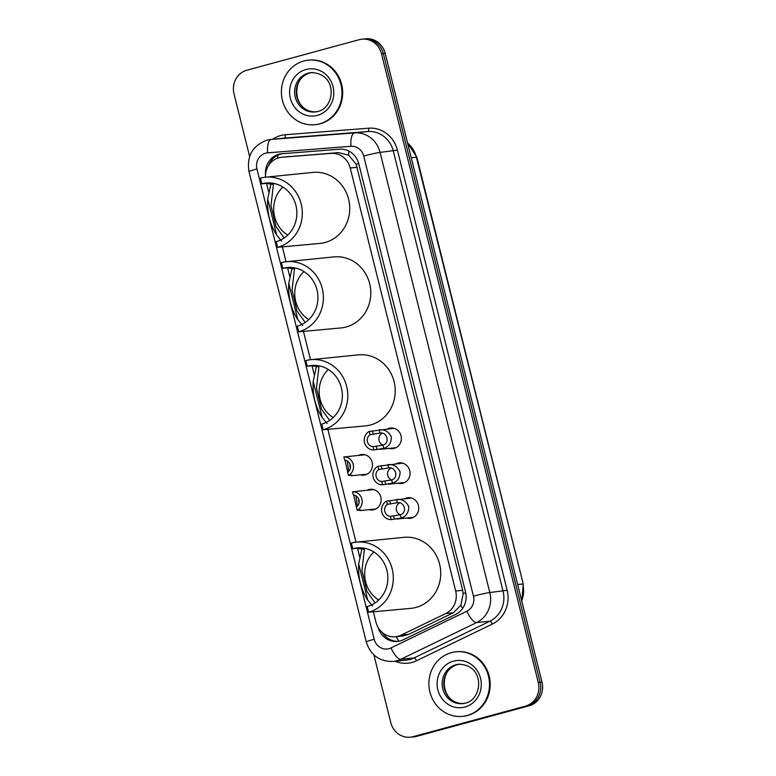 <?xml version="1.0" encoding="UTF-8"?>
<svg xmlns="http://www.w3.org/2000/svg" width="776" height="776" viewBox="0 0 776 776"><rect width="100%" height="100%" fill="white"/><g stroke="black" fill="none" stroke-linecap="round" stroke-linejoin="round"><path stroke-width="1.16" d="M387.34 429.002A10.379 9.69 84.2 0 1 389.164 428.294A10.379 9.69 84.2 0 1 390.629 428.022A10.379 9.69 84.2 0 1 401.202 436.587A10.379 9.69 84.2 0 1 394.179 448.412A10.379 9.69 84.2 0 1 392.724 448.683A10.379 9.69 84.2 0 1 389.3 448.373M396.022 463.835A10.379 9.69 84.2 0 1 397.855 463.126A10.379 9.69 84.2 0 1 399.31 462.855A10.379 9.69 84.2 0 1 409.893 471.42A10.379 9.69 84.2 0 1 402.87 483.244A10.379 9.69 84.2 0 1 401.405 483.516A10.379 9.69 84.2 0 1 397.981 483.205M404.713 498.667A10.379 9.69 84.2 0 1 406.537 497.959A10.379 9.69 84.2 0 1 408.001 497.688A10.379 9.69 84.2 0 1 418.574 506.253A10.379 9.69 84.2 0 1 411.552 518.077A10.379 9.69 84.2 0 1 410.087 518.349A10.379 9.69 84.2 0 1 406.673 518.038M367.126 490.286A10.379 9.69 84.2 0 1 368.949 489.578A10.379 9.69 84.2 0 1 370.414 489.307A10.379 9.69 84.2 0 1 380.987 497.872A10.379 9.69 84.2 0 1 373.964 509.696A10.379 9.69 84.2 0 1 372.499 509.968A10.379 9.69 84.2 0 1 369.085 509.657M358.434 455.454A10.379 9.69 84.2 0 1 360.268 454.746A10.379 9.69 84.2 0 1 361.723 454.474A10.379 9.69 84.2 0 1 372.305 463.039A10.379 9.69 84.2 0 1 365.283 474.863A10.379 9.69 84.2 0 1 363.818 475.135A10.379 9.69 84.2 0 1 360.404 474.825M373.353 611.75L375.943 622.139A19.468 18.168 -95.8 0 0 395.459 636.737L402.86 635.981L408.739 634.341L453.349 612.749L460.876 605.241L463.185 593.465L462.661 590.293L356.174 164.25L348.676 155.21L338.617 152.61L281.649 157.266A19.468 18.168 -95.8 0 0 278.904 157.77A19.468 18.168 -95.8 0 0 265.45 177.209M395.459 636.737A19.468 18.168 -95.8 0 0 401.182 635.107L445.793 613.515A19.468 18.168 -95.8 0 0 455.667 591.002L350.209 168.004A19.468 18.168 -95.8 0 0 331.061 153.376L282.027 157.227A19.468 18.168 -95.8 0 0 281.649 157.266M266.527 183.32L268.7 192.011M282.367 246.826L286.082 261.755M287.595 267.827L289.768 276.508M303.435 331.333L310.507 359.715M312.02 365.787L314.193 374.469M327.86 429.283L356 542.172M357.513 548.244L359.686 556.935M378.193 627.638A19.468 18.168 -95.8 0 0 397.496 641.422A19.468 18.168 -95.8 0 0 403.219 639.802L455.638 614.427A19.468 18.168 -95.8 0 0 465.513 591.904L358.784 163.833A19.468 18.168 -95.8 0 0 339.645 149.205L282.027 153.735A19.468 18.168 -95.8 0 0 281.649 153.764A19.468 18.168 -95.8 0 0 278.904 154.269A19.468 18.168 -95.8 0 0 265.508 174.639M268.603 165.434A19.468 18.168 84.2 0 1 280.767 154.084A19.468 18.168 84.2 0 1 282.697 153.677M249.63 156.51L234.012 93.857A19.468 18.168 84.2 0 1 246.865 70.218L359.24 39.683A19.468 18.168 84.2 0 1 361.985 39.178A19.468 18.168 84.2 0 1 381.501 53.777L538.272 682.521A19.468 18.168 84.2 0 1 525.41 706.15L413.036 736.696A19.468 18.168 84.2 0 1 410.291 737.2A19.468 18.168 84.2 0 1 390.774 722.601L373.896 654.905M410.291 737.2L414.015 736.822A19.468 18.168 84.2 0 0 416.76 736.317L529.135 705.782A19.468 18.168 84.2 0 0 541.987 682.143L385.226 53.398A19.468 18.168 84.2 0 0 365.709 38.8L363.847 38.984A19.468 18.168 84.2 0 1 383.363 53.583L540.125 682.327A19.468 18.168 84.2 0 1 527.273 705.966L414.898 736.502A19.468 18.168 84.2 0 1 412.153 737.016A19.468 18.168 84.2 0 0 414.898 736.502L527.273 705.966A19.468 18.168 84.2 0 0 540.125 682.327L383.363 53.583A19.468 18.168 84.2 0 0 363.847 38.984L361.985 39.178M398.428 641.306A19.468 18.168 84.2 0 1 382.355 632.566M319.528 123.869A32.447 30.274 84.2 0 1 314.959 124.723A32.447 30.274 84.2 0 1 281.901 97.951A32.447 30.274 84.2 0 1 303.852 60.994A32.447 30.274 84.2 0 1 308.421 60.15A32.447 30.274 84.2 0 1 341.469 86.922A32.447 30.274 84.2 0 1 319.528 123.869M308.421 60.15L309.11 60.082A32.447 30.274 84.2 0 1 342.168 86.844A32.447 30.274 84.2 0 1 320.226 123.801A32.447 30.274 84.2 0 1 315.648 124.645L314.959 124.723M265.402 177.209A35.696 33.3 84.2 0 0 260.367 178.141L261.784 183.805A29.857 27.849 84.2 0 1 265.984 183.02A29.857 27.849 84.2 0 1 296.393 207.648A29.857 27.849 84.2 0 1 276.207 241.646L277.614 247.301A35.696 33.3 84.2 0 0 301.748 206.659A35.696 33.3 84.2 0 0 265.402 177.209L312.815 172.408A35.696 33.3 84.2 0 1 349.171 201.857A35.696 33.3 84.2 0 1 325.037 242.5A35.696 33.3 84.2 0 1 320.003 243.431L277.614 247.301M261.784 183.805L266.139 183.359L273.433 184.455L270.96 205.533L275.975 226.553L284.142 237.989M281.61 241.103L276.731 235.176C269.932 224.565 266.925 212.498 267.701 198.976L271.096 183.126M287.702 235.118A29.857 27.849 84.2 0 1 282.833 187.035M286.47 261.716A35.696 33.3 84.2 0 0 281.436 262.647L282.852 268.302A29.857 27.849 84.2 0 1 287.052 267.526A29.857 27.849 84.2 0 1 317.462 292.154A29.857 27.849 84.2 0 1 297.276 326.153L298.682 331.808A35.696 33.3 84.2 0 0 322.816 291.155A35.696 33.3 84.2 0 0 286.47 261.716L333.884 256.914A35.696 33.3 84.2 0 1 370.239 286.354A35.696 33.3 84.2 0 1 346.106 327.006A35.696 33.3 84.2 0 1 341.071 327.938L298.682 331.808M282.852 268.302L287.207 267.865L294.502 268.952L292.028 290.04L297.043 311.06L305.22 322.486M302.679 325.6L297.8 319.683C291 309.061 287.993 296.995 288.769 283.473L292.164 267.623M308.77 319.625A29.857 27.849 84.2 0 1 303.901 271.542M310.895 359.676A35.696 33.3 84.2 0 0 305.86 360.607L307.277 366.262A29.857 27.849 84.2 0 1 311.477 365.486A29.857 27.849 84.2 0 1 341.886 390.105A29.857 27.849 84.2 0 1 321.7 424.103L323.107 429.768A35.696 33.3 84.2 0 0 347.241 389.115A35.696 33.3 84.2 0 0 310.895 359.676L358.308 354.875A35.696 33.3 84.2 0 1 394.664 384.314A35.696 33.3 84.2 0 1 370.53 424.967A35.696 33.3 84.2 0 1 365.496 425.898L323.107 429.768M307.277 366.262L311.632 365.826L318.926 366.912L316.453 388L321.468 409.01L329.635 420.446M327.094 423.56L322.224 417.634C315.425 407.022 312.418 394.955 313.194 381.433L316.589 365.583M333.195 417.575A29.857 27.849 84.2 0 1 328.326 369.492M356.388 542.133A35.696 33.3 84.2 0 0 351.353 543.064L352.77 548.729A29.857 27.849 84.2 0 1 356.97 547.943A29.857 27.849 84.2 0 1 387.379 572.572A29.857 27.849 84.2 0 1 367.194 606.57L368.6 612.225A35.696 33.3 84.2 0 0 392.734 571.582A35.696 33.3 84.2 0 0 356.388 542.133L403.801 537.332A35.696 33.3 84.2 0 1 440.157 566.781A35.696 33.3 84.2 0 1 416.023 607.424A35.696 33.3 84.2 0 1 410.989 608.355L368.6 612.225M352.77 548.729L357.125 548.283L364.419 549.379L361.946 570.457L366.961 591.477L375.128 602.913M372.587 606.027L367.717 600.1C360.918 589.488 357.911 577.422 358.687 563.9L362.082 548.05M378.688 600.042A29.857 27.849 84.2 0 1 373.819 551.959M467.036 715.52A32.447 30.274 84.2 0 1 462.467 716.364A32.447 30.274 84.2 0 1 429.419 689.602A32.447 30.274 84.2 0 1 451.36 652.645A32.447 30.274 84.2 0 1 455.929 651.801A32.447 30.274 84.2 0 1 488.977 678.563A32.447 30.274 84.2 0 1 467.036 715.52M455.929 651.801L456.627 651.733A32.447 30.274 84.2 0 1 489.675 678.496A32.447 30.274 84.2 0 1 467.734 715.453A32.447 30.274 84.2 0 1 463.165 716.297L462.467 716.364M347.279 460.993L348.686 471.323M350.044 464.368A6.489 6.053 -95.8 0 0 350.393 467.773M347.696 456.657L343.865 456.948A9.739 9.079 -95.8 0 1 353.187 464.271A9.739 9.079 -95.8 0 1 348.472 475.426L351.654 475.106L352.401 475.523L351.518 475.717L349.695 475.3M351.654 475.106L352.401 475.523L351.518 475.717L351.373 475.135M348.162 474.204L345 460.216M348.472 475.426L347.658 472.186A6.489 6.053 -95.8 0 0 344.67 460.187L343.865 456.948M355.961 495.825L357.367 506.156M358.735 499.201A6.489 6.053 -95.8 0 0 359.075 502.605M356.378 491.489L352.546 491.78A9.739 9.079 -95.8 0 1 361.878 499.104A9.739 9.079 -95.8 0 1 357.154 510.259L360.345 509.939L361.082 510.356L360.209 510.55L358.386 510.133M360.345 509.939L361.082 510.356L360.209 510.55L360.054 509.968M356.853 509.037L353.681 495.049M357.154 510.259L356.349 507.019A6.489 6.053 -95.8 0 0 353.352 495.02L352.546 491.78M379.959 433.076L370.065 434.686A6.489 6.053 -95.8 0 0 373.052 446.685L373.857 449.925L383.771 448.363C388.854 446.743 391.395 442.921 391.385 436.888C388.543 431.485 384.459 429.138 379.154 429.846L379.959 433.076C387.272 431.669 390.173 443.29 382.966 445.123L383.771 448.363M373.052 446.685L382.966 445.123A6.489 6.053 -95.8 0 1 382.025 433.299M373.857 449.925A9.739 9.079 -95.8 0 1 364.536 442.601A9.739 9.079 -95.8 0 1 369.25 431.446L394.043 428.323M369.25 431.446L370.065 434.686M388.64 467.909L378.746 469.519A6.489 6.053 -95.8 0 0 381.734 481.518L382.549 484.757L392.452 483.196C397.535 481.576 400.076 477.754 400.076 471.721C397.225 466.318 393.151 463.97 387.835 464.678L388.64 467.909C395.954 466.502 398.854 478.123 391.647 479.956L392.452 483.196M381.734 481.518L391.647 479.956A6.489 6.053 -95.8 0 1 390.716 468.132M382.549 484.757A9.739 9.079 -95.8 0 1 373.217 477.424A9.739 9.079 -95.8 0 1 377.941 466.279L402.734 463.156M377.941 466.279L378.746 469.519M397.331 502.741L387.428 504.352A6.489 6.053 -95.8 0 0 390.425 516.35L391.23 519.59L401.134 518.028C406.217 516.409 408.758 512.587 408.758 506.544C405.906 501.15 401.832 498.803 396.517 499.511L397.331 502.741C404.645 501.335 407.536 512.946 400.329 514.789L401.134 518.028M390.425 516.35L400.329 514.789A6.489 6.053 -95.8 0 1 399.397 502.964M391.23 519.59A9.739 9.079 -95.8 0 1 381.899 512.257A9.739 9.079 -95.8 0 1 386.623 501.112L411.416 497.988M386.623 501.112L387.428 504.352M289.584 156.461L282.027 157.227M398.971 641.209A19.468 6.635 -115.8 0 1 396.245 636.65M358.716 163.581A19.468 1.077 166 0 0 356.174 164.25M348.676 155.21A19.468 7.003 -94.5 0 1 348.86 151.068M465.716 592.796A19.468 1.077 166 0 0 463.185 593.465M277.653 158.168A19.468 7.003 -94.5 0 1 277.934 155.132M462.651 608.345A19.468 6.635 -115.8 0 1 460.876 605.241M338.617 152.61L331.061 153.376M357.193 167.296L350.209 168.004M462.661 590.293L455.667 591.002M453.349 612.749L445.793 613.515M408.739 634.341L401.182 635.107M265.518 153.211A12.979 12.106 -95.8 0 0 256.943 168.964L374.207 639.269A12.979 12.106 -95.8 0 0 389.048 648.658A12.979 12.106 -95.8 0 0 391.026 647.912L466.871 611.207A12.979 12.106 -95.8 0 0 473.457 596.191L363.711 156.044A12.979 12.106 -95.8 0 0 350.956 146.295L267.594 152.843A12.979 12.106 -95.8 0 0 265.518 153.211M267.031 140.165A25.957 24.221 84.2 0 1 270.688 139.486L266.76 140.214C252.481 145.723 246.564 156.199 248.999 171.632A12.979 0.718 -14 0 1 256.943 168.964M267.594 152.843A12.979 4.675 -94.5 0 1 271.193 139.438L354.545 132.89A25.957 24.221 84.2 0 1 380.075 152.397L489.811 592.544A25.957 24.221 84.2 0 1 476.639 622.565L400.804 659.28A25.957 24.221 84.2 0 1 396.827 660.764A25.957 24.221 84.2 0 1 393.17 661.443L406.42 660.095A25.957 24.221 -95.8 0 0 410.077 659.425A25.957 24.221 -95.8 0 0 414.045 657.932L489.889 621.227A25.957 24.221 -95.8 0 0 503.061 591.205L393.316 151.058A25.957 24.221 -95.8 0 0 367.795 131.542L284.443 138.099A25.957 24.221 -95.8 0 0 283.938 138.147L270.688 139.486A25.957 24.221 84.2 0 1 271.193 139.438L284.443 138.099A3.249 1.164 85.5 0 0 285.335 134.743L368.697 128.195A29.207 27.247 84.2 0 1 397.409 150.146L507.145 590.284A29.207 27.247 84.2 0 1 492.333 624.069L416.489 660.774A29.207 27.247 84.2 0 1 395.168 661.239M416.489 660.774A3.249 1.106 64.2 0 0 414.045 657.932L400.804 659.28A12.979 4.423 -115.8 0 1 391.026 647.912M272.677 139.282A29.207 27.247 84.2 0 1 280.66 135.558A29.207 27.247 84.2 0 1 285.335 134.743M381.501 53.777L385.226 53.398M413.036 736.696L416.76 736.317M525.41 706.15L529.135 705.782M538.272 682.521L541.987 682.143M350.956 146.295A12.979 4.675 -94.5 0 1 354.545 132.89L367.795 131.542A3.249 1.164 85.5 0 0 368.697 128.195M363.711 156.044A12.979 0.718 -14 0 1 380.075 152.397L397.409 150.146M466.871 611.207A12.979 4.423 -115.8 0 0 476.639 622.565L489.889 621.227A3.249 1.106 64.2 0 1 492.333 624.069M473.457 596.191A12.979 0.718 -14 0 1 489.811 592.544L507.145 590.284M248.999 171.632L366.262 641.936A12.979 0.718 -14 0 1 374.207 639.269M411.231 157.722L416.838 157.218L523.247 584.018L416.392 157.198A25.957 24.221 -95.8 0 0 407.584 143.075M521.705 600.808A25.957 24.221 -95.8 0 0 522.801 583.998L517.65 584.512M317.704 111.501A19.778 18.459 84.2 0 1 315.075 111.977A19.778 18.459 84.2 0 1 294.928 95.661A19.778 18.459 84.2 0 1 308.305 73.128A19.778 18.459 84.2 0 1 311.089 72.614C338.239 73.167 335.164 108.145 317.782 111.472L315.075 111.977M317.403 115.372A23.678 22.087 84.2 0 1 290.331 98.242A23.678 22.087 84.2 0 1 305.967 69.501A23.678 22.087 84.2 0 1 333.04 86.631A23.678 22.087 84.2 0 1 317.403 115.372M315.88 111.87A19.778 18.459 84.2 0 1 296.48 95.06A19.778 18.459 84.2 0 1 309.925 72.963A19.778 18.459 84.2 0 1 311.894 72.556M267.701 198.976L276.731 235.176M288.769 283.473L297.8 319.683M313.194 381.433L322.224 417.634M358.687 563.9L367.717 600.1M465.222 703.143A19.778 18.459 84.2 0 1 462.583 703.619A19.778 18.459 84.2 0 1 442.446 687.303A19.778 18.459 84.2 0 1 455.813 664.78A19.778 18.459 84.2 0 1 458.606 664.266C485.757 664.809 482.682 699.787 465.29 703.124L462.583 703.619M464.921 707.023A23.678 22.087 84.2 0 1 437.848 689.883A23.678 22.087 84.2 0 1 453.485 661.142A23.678 22.087 84.2 0 1 480.548 678.282A23.678 22.087 84.2 0 1 464.921 707.023M463.388 703.522A19.778 18.459 84.2 0 1 443.998 686.702A19.778 18.459 84.2 0 1 457.442 664.615A19.778 18.459 84.2 0 1 459.411 664.198M376.244 446.365L377.049 449.605M372.441 431.126L373.246 434.366M384.925 481.198L385.73 484.437M381.123 465.959L381.938 469.199M393.607 516.03L394.421 519.27M389.814 500.792L390.619 504.031M366.262 641.936C370.55 655.196 379.522 661.695 393.17 661.443M523.247 584.018L521.841 601.351M407.497 142.745L416.838 157.218M312.718 72.449L310.012 72.954C291 76.484 291.912 113.141 316.705 111.812M460.226 664.101L457.52 664.596C438.518 668.126 439.429 704.792 464.213 703.454M347.832 456.53L365.147 454.775M351.732 475.707L367.106 474.146M356.524 491.363L373.828 489.607M360.413 510.54L375.788 508.978M379.483 449.372L396.012 447.694M388.165 484.205L404.694 482.526M396.856 519.037L413.375 517.359"/></g></svg>
